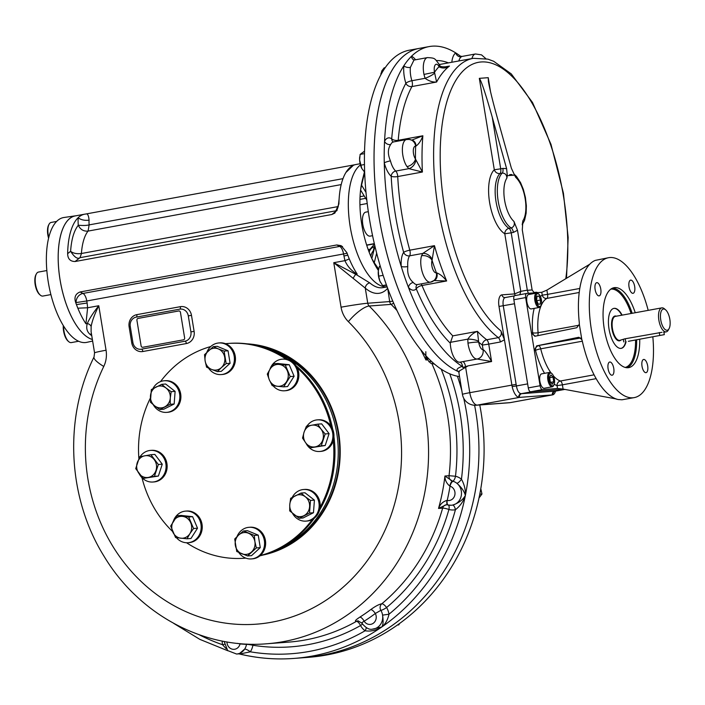 <?xml version="1.0" encoding="UTF-8"?>
<svg xmlns="http://www.w3.org/2000/svg" width="705" height="705" viewBox="0 0 705 705"><rect width="100%" height="100%" fill="white"/><g stroke="black" fill="none" stroke-linecap="round" stroke-linejoin="round"><path stroke-width="1.06" d="M628.393 341.308L664.322 334.637L628.393 341.308M665.643 309.865L664.418 308.808A12.188 5.129 79.6 0 0 661.828 307.865A12.188 5.129 79.6 0 0 658.928 320.511A12.188 5.129 79.6 0 0 665.996 331.879A12.188 5.129 79.6 0 0 666.216 331.852A12.188 5.129 79.6 0 0 668.314 330.055L669.08 328.636A10.769 4.53 79.6 0 0 669.75 318.81A10.769 4.53 79.6 0 0 665.643 309.865A10.769 4.53 79.6 0 0 660.488 317.655A10.769 4.53 79.6 0 0 667.036 330.248A10.769 4.53 79.6 0 0 669.08 328.636M621.07 348.376A20.322 8.548 79.6 0 0 625.714 341.749M621.775 315.197A20.322 8.548 79.6 0 0 613.755 308.411M663.634 332.311L666.216 331.852M661.828 307.865L615.412 316.369A12.188 5.129 79.6 0 0 612.513 329.015A12.188 5.129 79.6 0 0 619.572 340.383A12.188 5.129 79.6 0 0 619.801 340.348L624.841 338.823L662.03 332.302M589.768 264.216L546.886 290.125L541.775 292.311L526.697 293.447A4.063 1.71 79.6 0 0 526.626 293.456A4.063 1.71 79.6 0 0 525.648 297.58L531.42 332.848L534.813 336.276L576.796 327.719L579.316 324.274L579.334 323.084A71.117 29.918 79.6 0 1 595.355 260.374L608.582 257.704A71.117 29.918 79.6 0 0 591.689 331.491A71.117 29.918 79.6 0 0 632.878 397.787A71.117 29.918 79.6 0 0 634.2 397.62A71.117 29.918 79.6 0 0 652.83 336.831M526.547 293.474L514.914 295.606A4.063 1.71 79.6 0 0 514.835 295.615A4.063 1.71 79.6 0 0 513.857 299.74L528.292 387.9A4.063 1.71 79.6 0 0 530.662 391.777L564.053 389.257L532.372 391.645L521.136 393.707A3.252 2.943 -94.4 0 0 518.748 397.347A13.007 5.473 -100.4 0 1 512.165 386.569L516.395 385.952C517.32 390.817 518.898 393.399 521.136 393.707L521.815 393.654A3.252 2.943 -94.3 0 0 519.444 397.391A13.007 5.473 -100.4 0 1 518.748 397.347M534.205 308.385A46.733 19.661 79.6 0 0 532.636 332.751L531.42 332.848L540.083 385.741A4.063 1.71 79.6 0 0 542.453 389.618L557.523 388.481L563.084 389.081L616.038 398.915M645.93 372.663A6.706 2.82 79.6 0 0 646.053 372.654A6.706 2.82 79.6 0 0 647.622 365.551A6.706 2.82 79.6 0 0 643.639 359.462A6.706 2.82 79.6 0 0 642.043 366.415A6.706 2.82 79.6 0 0 645.93 372.663M608.107 368.83A6.706 2.82 79.6 0 0 612.019 375.227A6.706 2.82 79.6 0 0 612.143 375.21A6.706 2.82 79.6 0 0 613.711 368.107A6.706 2.82 79.6 0 0 609.728 362.017A6.706 2.82 79.6 0 0 608.107 368.83M596.862 282.661A6.706 2.82 79.6 0 0 596.738 282.679A6.706 2.82 79.6 0 0 595.143 289.632A6.706 2.82 79.6 0 0 599.03 295.888A6.706 2.82 79.6 0 0 599.153 295.871A6.706 2.82 79.6 0 0 600.748 288.909A6.706 2.82 79.6 0 0 596.862 282.661M634.676 286.503A6.706 2.82 79.6 0 0 630.64 280.123A6.706 2.82 79.6 0 0 629.054 287.076A6.706 2.82 79.6 0 0 632.931 293.324A6.706 2.82 79.6 0 0 633.064 293.315A6.706 2.82 79.6 0 0 634.676 286.503M626.058 341.696A20.322 8.548 -100.4 0 1 621.246 348.349A20.322 8.548 -100.4 0 1 609.182 329.905A20.322 8.548 -100.4 0 1 613.923 308.376A20.322 8.548 -100.4 0 1 614.302 308.323A20.322 8.548 -100.4 0 1 622.118 315.135M639.717 339.228A40.643 17.096 -100.4 0 1 628.71 367.64A40.643 17.096 -100.4 0 1 604.582 330.742A40.643 17.096 -100.4 0 1 614.073 287.693A40.643 17.096 -100.4 0 1 635.24 312.738M648.195 310.359A71.117 29.918 79.6 0 0 608.582 257.704M578.964 337.298L581.819 339.59L582.224 340.718A71.117 29.918 79.6 0 0 618.135 399.515L621.995 399.779L634.2 397.62M617.069 399.242L616.064 399.048M550.905 372.76A42.67 17.951 79.6 0 1 540.709 348.825A4.063 0.546 -14 0 0 535.527 350.385L534.302 350.482L536.681 345.855L578.664 337.298M579.316 324.274L581.819 339.59M553.011 377.14L553.769 381.766L552.438 384.207L550.341 382.022L549.583 377.395L550.922 374.954L553.011 377.14L549.644 377.757M550.64 382.339L553.769 381.766M551.865 373.571L551.169 372.971A7.314 3.076 79.6 0 0 549.75 372.39A7.314 3.076 79.6 0 0 549.618 372.407A7.314 3.076 79.6 0 0 547.882 379.995A7.314 3.076 79.6 0 0 552.112 386.816A7.314 3.076 79.6 0 0 552.253 386.798A7.314 3.076 79.6 0 0 553.504 385.714L553.945 384.904A6.504 2.732 79.6 0 0 554.35 378.973A6.504 2.732 79.6 0 0 551.865 373.571A6.504 2.732 79.6 0 0 548.754 378.277A6.504 2.732 79.6 0 0 552.711 385.882A6.504 2.732 79.6 0 0 553.945 384.904M541.775 373.844A7.314 3.076 79.6 0 0 541.634 373.861A7.314 3.076 79.6 0 0 539.933 381.617A7.314 3.076 79.6 0 0 544.278 388.252L552.253 386.798M540.268 304.067L538.285 304.216L536.646 300.277L536.972 296.197L538.955 296.047L540.594 299.977L540.268 304.067M536.805 300.674L540.594 299.977M536.954 296.417L538.955 296.047M538.876 294.232L538.179 293.624A7.314 3.076 79.6 0 0 536.628 293.068A7.314 3.076 79.6 0 0 534.857 300.489A7.314 3.076 79.6 0 0 539.263 307.459A7.314 3.076 79.6 0 0 540.515 306.375L540.955 305.565A6.504 2.732 79.6 0 0 541.361 299.634A6.504 2.732 79.6 0 0 538.876 294.232A6.504 2.732 79.6 0 0 535.923 300.33A6.504 2.732 79.6 0 0 538.215 305.785A6.504 2.732 79.6 0 0 540.955 305.565M536.628 293.068L528.644 294.523A7.314 3.076 79.6 0 0 526.935 302.278A7.314 3.076 79.6 0 0 531.279 308.913L539.263 307.459M427.988 360.114L426.622 356.571A9.755 4.107 79.6 0 0 426.622 356.589A9.755 4.107 79.6 0 0 427.988 360.114A9.755 4.107 79.6 0 0 428.102 360.325M428.261 360.625L430.64 363.172L434.571 364.177M428.896 361.762L431.354 361.312M380.286 266.199L379.449 266.358L378.338 270.799A9.755 4.107 79.6 0 0 378.338 270.817A9.755 4.107 79.6 0 0 378.277 271.399A9.755 4.107 79.6 0 0 379.854 281.013L382.603 285.587L386.578 285.322M378.338 270.817L378.656 276.149L379.854 281.013A9.755 4.107 79.6 0 0 380.427 282.247A9.755 4.107 79.6 0 0 380.444 282.282L380.462 282.317M382.603 285.587L386.419 284.89M378.656 276.149L383.141 275.329M359.717 156.871A9.755 4.107 79.6 0 0 359.7 157.03A9.755 4.107 79.6 0 0 359.612 159.956L361.806 168.486L364.67 172.223M364.547 151.134L360.123 154.404L359.612 159.956A9.755 4.107 79.6 0 0 361.797 168.46A9.755 4.107 79.6 0 0 361.806 168.477L361.797 168.46M360.652 165.226L364.467 164.529M360.123 154.404L364.494 153.611M385.247 67.654L384.163 67.847L381.784 70.923L380.876 74.809M381 73.294L380.911 73.972A9.755 4.107 79.6 0 0 380.832 74.897M380.956 73.708L381.537 73.602M479.329 78.343C481.233 80.608 485.542 93.545 492.249 117.145L500.709 168.812L494.302 169.764L479.329 78.343L488.239 77.673L490.521 91.606M507.318 175.668L506.877 178.109C506.745 174.831 505.194 173.157 502.216 173.086A4.873 2.053 79.6 0 0 502.885 168.407L506.613 168.654L507.318 175.668L514.562 175.122L511.407 168.292L497.043 116.783C492.584 100.648 489.693 88.839 488.38 81.357L488.239 77.673M514.121 174.32L515.778 177.44A24.384 10.258 -100.4 0 1 525.154 198.669A24.384 10.258 -100.4 0 1 522.881 220.771L522.273 224.269M515.778 177.44L514.606 175.219M513.372 232.43L511.196 232.826A4.873 2.053 -100.4 0 0 509.028 228.358A29.258 12.311 -100.4 0 1 496.02 201.568A29.258 12.311 -100.4 0 1 500.039 173.492L502.216 173.086A29.258 12.311 -100.4 0 0 498.197 201.172A29.258 12.311 -100.4 0 0 511.204 227.962L509.028 228.358A4.873 4.142 -58.6 0 0 504.789 233.778L514.632 293.906L520.775 291.35L527.305 290.152L517.496 230.271L513.372 232.43A4.873 2.053 -100.4 0 0 511.204 227.962C513.98 226.834 514.906 224.666 513.971 221.449A24.384 10.258 -100.4 0 1 504.604 200.22A24.384 10.258 -100.4 0 1 506.877 178.109M517.496 230.271L513.971 221.449M519.849 294.699L520.775 291.35L511.196 232.826L504.789 233.778A34.14 14.364 -100.4 0 1 489.614 202.52A34.14 14.364 -100.4 0 1 494.302 169.764A4.873 4.265 46.3 0 0 500.039 173.492A4.873 2.053 79.6 0 0 500.709 168.812L502.885 168.407M528.353 293.324L527.331 290.31A4.873 2.053 -100.4 0 0 527.305 290.152M534.293 292.875L532.125 289.949A4.873 2.053 -100.4 0 1 532.099 289.79L522.29 229.909L522.881 220.771M506.613 168.654L492.249 117.145M510.94 175.395C515.152 173.968 506.111 174.646 510.94 175.395M414.002 59.995L414.011 59.995A4.873 4.274 112.1 0 1 414.002 59.995A4.873 4.274 112.1 0 1 414.002 59.987A4.873 4.274 112.1 0 1 411.491 56.268A165.807 69.751 -100.4 0 1 429.16 46.574A165.807 69.751 -100.4 0 1 455.783 52.928A165.807 69.751 -100.4 0 1 460.656 56.312M461.264 56.805L460.427 56.215L462.172 56.409L461.343 56.797A4.873 4.362 -122.8 0 1 455.783 52.928A20.322 8.548 -100.4 0 0 451.826 62.252M458.735 371.738A1.621 1.419 -66 0 0 458.629 371.755A165.807 69.751 -100.4 0 1 376.77 201.225A165.807 69.751 -100.4 0 1 419.008 48.434A165.807 69.751 -100.4 0 0 380.533 99.643A165.807 69.751 -100.4 0 0 388.931 261.132A165.807 69.751 -100.4 0 0 458.743 371.799A165.807 69.751 -100.4 0 1 458.629 371.755C455.65 370.055 456.831 368.257 462.172 366.344A165.807 69.751 -100.4 0 1 408.459 287.393A4.873 3.622 138.8 0 1 413.253 282.458C408.988 278.88 407.164 273.584 407.763 266.569A4.873 1.146 -4 0 1 401.242 266.481A165.807 69.751 -100.4 0 1 384.269 162.855A4.873 0.758 165.4 0 1 390.455 160.872C387.635 154.36 387.715 148.914 390.676 144.543A4.873 3.833 25.7 0 1 384.551 141.37A165.807 69.751 -100.4 0 1 403.868 65.732A165.807 69.751 -100.4 0 1 411.491 56.268A20.322 8.548 -100.4 0 1 415.536 59.784M423.961 74.43L434.527 72.236L434.659 73.047A8.125 1.63 -25.2 0 1 425.071 78.308L423.961 74.43A15.439 6.495 -100.4 0 1 427.477 57.599L413.958 60.075L410.372 67.398A4.873 2.547 -173.9 0 1 403.868 65.732A20.322 8.548 -100.4 0 0 405.868 83.269A4.873 1.287 162.3 0 1 411.896 80.722A15.439 6.495 -100.4 0 1 410.372 67.398M421.044 283.895A4.873 2.053 -100.4 0 1 421.987 285.481A4.873 2.053 -22.8 0 0 416.258 288.839A20.322 8.548 -100.4 0 1 408.459 287.393A165.807 69.751 -100.4 0 1 401.242 266.481A20.322 8.548 -100.4 0 1 403.657 252.355A151.178 63.6 -100.4 0 1 391.196 176.268A4.873 3.904 131.4 0 1 395.725 171.068A4.873 2.053 -100.4 0 1 397.735 176.55A4.873 1.322 -2.9 0 1 391.196 176.268A20.322 8.548 -100.4 0 1 384.269 162.855A165.807 69.751 -100.4 0 1 384.551 141.37A20.322 8.548 -100.4 0 1 391.689 138.806A151.178 63.6 -100.4 0 1 405.868 83.269A4.873 3.922 28.4 0 0 411.94 86.548A4.873 2.053 -100.4 0 0 411.896 80.722L425.071 78.308C428.975 81.084 432.808 82.326 436.598 82.027A146.305 61.547 -100.4 0 1 449.464 66.058L444.696 66.931M462.172 366.344L462.833 367.481C462.304 364.185 461.299 362.414 459.827 362.194A15.439 6.495 -100.4 0 1 450.283 343.168A151.178 63.6 -100.4 0 1 416.258 288.839A4.873 4.23 43.7 0 1 417.052 284.705M462.833 367.481L468.138 365.842L458.655 371.368L459.387 371.843M439.814 65.6A8.125 2.353 151.8 0 1 439.814 65.609L439.814 65.609A8.125 2.353 151.8 0 1 439.488 67.063C442.855 68.588 446.177 68.262 449.464 66.058L446.494 66.711C442.661 67.054 440.44 66.684 439.814 65.609L438.959 64.023A8.125 4.547 151.4 0 1 439.083 66.587L439.488 67.063M434.659 73.047L436.598 82.027L411.94 86.548A146.305 61.547 -100.4 0 0 398.21 140.295A4.873 2.397 4.8 0 1 391.689 138.806A4.873 4.098 -56.5 0 0 393.152 141.934M412.813 140.462A8.125 6.274 115.4 0 1 412.848 140.471A8.125 6.274 115.4 0 1 416.02 146.05C418.849 144.031 421.141 140.603 422.868 135.774L398.21 140.295A4.873 2.053 79.6 0 1 398.096 141.079M411.879 140.066L422.868 135.774A146.305 61.547 -100.4 0 0 422.401 172.029L397.735 176.55A146.305 61.547 -100.4 0 0 409.799 250.187A4.873 0.934 -15.6 0 0 403.657 252.355A4.873 4.071 -145.6 0 0 409.605 255.836A4.873 2.053 79.6 0 0 409.799 250.187L434.456 245.666L432.059 260.321A8.125 5.807 17.8 0 0 421.581 255.739L422.78 253.421A8.125 6.23 42.7 0 1 432.218 259.651M412.848 140.471L409.2 139.423A8.125 7.323 95.7 0 1 415.642 146.182L416.02 146.05M390.455 160.872A15.439 6.495 -100.4 0 0 395.725 171.068L408.9 168.654L406.988 166.591A8.125 5.376 -34.5 0 0 415.474 159.013L422.401 172.029L408.9 168.654A8.125 5.948 -57.3 0 0 415.844 159.638M407.763 266.569A15.439 6.495 -100.4 0 1 409.605 255.836L422.78 253.421L434.456 245.666A146.305 61.547 -100.4 0 0 446.644 280.969L421.987 285.481A146.305 61.547 -100.4 0 0 452.769 335.871L450.283 343.168M435.047 280.026L435.064 280.017A8.125 6.495 -129 0 0 435.082 280L430.499 282.167A15.439 6.495 -100.4 0 0 430.693 282.123A8.125 7.367 -104.6 0 0 431.178 282.009A8.125 7.367 -104.6 0 0 431.187 282.009A8.125 7.367 -104.6 0 0 436.377 272.817L436.792 272.888C440.167 274.166 443.445 276.862 446.644 280.969L434.298 280.581M435.064 280.017L435.064 280.017A8.125 6.495 -129 0 0 436.792 272.888M512.165 386.569A13.007 5.473 -100.4 0 1 511.865 384.983L504.463 339.801L500.338 341.995L488.732 344.119A4.873 2.053 79.6 0 0 486.723 339.757A4.873 4.018 -52.9 0 0 482.326 345.071L488.732 344.119L491.588 361.542L477.144 359.021A15.439 6.495 -100.4 0 1 467.961 343.123L467.794 339.149A8.125 2.247 7 0 1 478.598 341.326L477.426 331.359L452.769 335.871M450.328 342.348L467.794 339.149C470.579 335.175 473.795 332.584 477.426 331.359A146.305 61.547 -100.4 0 0 486.723 339.757L498.329 337.633C501.043 336.417 501.907 334.17 500.929 330.909A141.423 59.493 -100.4 0 1 440.607 140.718A141.423 59.493 -100.4 0 1 515.734 80.255A141.423 59.493 -100.4 0 1 565.789 278.704M467.961 343.123A8.125 0.89 -7.5 0 1 478.73 342.145L478.598 341.326M483.075 349.671A7.314 3.076 -100.4 0 1 478.73 342.145A151.178 63.6 -100.4 0 0 482.326 345.071L483.084 349.671A8.125 7.367 -94.3 0 1 477.144 359.021A4.873 2.053 -100.4 0 1 477.144 359.021A8.125 7.367 -94.5 0 0 483.075 349.671A13.007 5.473 -100.4 0 1 483.084 349.671C484.714 350.306 487.552 354.262 491.588 361.542L468.138 365.842M564.802 389.398L555.531 391.108A13.007 5.473 -100.4 0 1 552.984 394.765A3.252 2.952 85.7 0 1 555.381 391.125L554.703 391.178A3.252 2.943 -94.3 0 0 552.323 394.915L519.444 397.391L477.373 405.093A13.007 5.473 -100.4 0 1 469.794 392.685L465.617 367.182M552.984 394.765A13.007 5.473 -100.4 0 1 552.57 394.879A13.007 5.473 -100.4 0 1 552.323 394.915L510.253 402.617A13.007 11.782 85.7 0 1 509.133 402.758L476.254 405.243A13.007 11.782 -94.3 0 0 477.373 405.093L510.253 402.617A13.007 5.473 -100.4 0 0 510.499 402.59A13.007 5.473 -100.4 0 0 510.737 402.529M515.346 295.518A3.252 2.943 85.7 0 1 514.632 293.906L501.96 294.857A11.377 4.785 -100.4 0 0 498.999 306.437L504.463 339.801L500.929 330.909M459.827 362.194L462.63 361.674A4.873 2.053 -100.4 0 1 465.556 366.873M498.999 306.437L514.518 303.749L527.64 383.89L516.395 385.952L503.273 305.803A8.125 3.419 -100.4 0 1 505.229 297.554A8.125 3.419 -100.4 0 1 505.388 297.536M376.673 253.183L374.24 262.692L371.808 258.532A62.992 26.499 -100.4 0 1 360.59 190.033L366.829 200.246M374.945 246.239L371.808 258.532A62.992 26.499 -100.4 0 0 378.382 270.464M364.432 171.985L362.344 180.242A62.992 26.499 -100.4 0 0 360.59 190.033L361.542 185.142L366.018 192.465M364.679 172.399L361.542 185.142M374.24 262.692L378.647 269.054M459.528 376.576A165.807 69.751 -100.4 0 1 382.648 273.822A165.807 69.751 -100.4 0 1 370.918 101.405A165.807 69.751 -100.4 0 1 409.394 50.187L429.16 46.574M365.172 270.068A62.992 26.499 -100.4 0 1 348.993 192.157A62.992 26.499 -100.4 0 1 360.44 164.97A62.992 26.499 79.6 0 0 351.698 234.562A62.992 26.499 79.6 0 0 387.124 286.829A62.992 26.499 -100.4 0 1 365.172 270.068M281.824 547.3A105.662 95.765 -94.3 0 0 336.734 433.126A105.662 95.765 -94.3 0 0 266.843 348.667M446.864 503.705A178.814 162.062 -94.3 0 0 447.111 502.868M479.752 404.978A211.324 191.522 85.7 0 1 326.574 654.998A211.324 191.522 85.7 0 1 308.341 657.342L303.203 657.73A211.324 191.522 -94.3 0 0 474.597 405.26A211.324 191.522 85.7 0 1 321.436 655.386A211.324 191.522 85.7 0 1 303.203 657.73L293.959 658.426A211.324 191.522 -94.3 0 0 381.757 627.001A211.324 191.522 -94.3 0 0 465.353 495.536A211.324 191.522 -94.3 0 0 463.678 398.158M262.78 555.091A106.675 96.682 -94.3 0 0 338.664 432.879A106.675 96.682 -94.3 0 0 246.847 343.82M275.153 550.614A105.662 95.765 -94.3 0 0 338.188 433.011A105.662 95.765 -94.3 0 0 259.748 346.393M374.884 246.477A8.125 7.914 -163.8 0 0 369.288 251.87L370.002 249.27L374.452 244.142M222.234 641.065A17.07 15.466 -94.3 0 0 222.516 644.705L224.401 644.299M199.118 634.72A206.45 187.107 -94.3 0 0 222.516 644.705L226.173 648.697M240.079 643.621A4.873 1.992 -78 0 1 240.026 643.947L246.503 644.405A4.873 4.424 85.7 0 1 246.583 644.053M252.972 644.238A4.873 2.018 99 0 1 252.901 645.269A199.541 180.841 -94.3 0 0 360.546 625.555A17.07 15.466 -94.3 0 0 365.049 630.799A206.45 187.107 -94.3 0 1 250.328 651.808A17.07 15.466 -94.3 0 0 252.901 645.269A4.873 0.564 10.2 0 0 246.503 644.405A12.188 11.051 -94.3 0 1 244.67 649.085A12.188 11.051 85.7 0 1 236.572 654.029L239.171 653.835L244.67 649.085A4.873 1.331 -146.9 0 1 250.328 651.808L239.779 654.029M362.255 623.211C361.242 623.185 361.885 622.515 364.168 621.22A4.873 1.851 57.5 0 0 359.858 617.139C355.531 619.951 354.386 621.361 356.422 621.369A4.873 4.424 85.7 0 1 358.122 620.849L358.122 620.849A4.873 4.424 85.7 0 1 358.131 620.841A4.873 4.873 0 0 0 358.122 620.849L361.771 623.105C365.842 628.023 369.446 630.032 372.584 629.124A12.188 11.051 85.7 0 0 382.568 615.121L388.984 614.222C387.706 619.986 385.3 624.242 381.757 627.001C376.461 630.367 370.892 631.636 365.049 630.799A4.873 1.604 127.3 0 0 366.203 627.653M372.584 629.124L381.757 627.001C383.203 625.088 383.476 621.123 382.568 615.121A12.188 11.051 85.7 0 0 380.85 610.327A4.873 1.005 148.9 0 0 386.578 607.525A4.873 1.727 50.2 0 0 381.819 603.771C378.999 604.308 375.307 606.256 370.733 609.605A4.873 1.78 -126.9 0 1 375.316 613.491L380.85 610.327A4.873 4.424 85.7 0 1 381.819 603.771A194.668 176.426 -94.3 0 0 442.634 508.12L438.528 508.437C440.123 504.207 442.96 501.528 447.032 500.391L447.217 500.427A4.873 1.992 -78 0 0 448.257 505.036L451.35 505.247A12.188 11.051 -94.3 0 0 452.531 505.088C458.435 503.238 462.709 500.057 465.353 495.536C465.697 490.037 464.401 484.582 461.458 479.18A4.873 1.577 -51.3 0 1 456.84 483.269C461.572 487.384 464.401 491.473 465.353 495.536C463.467 501.317 460.153 506.049 455.421 509.733A4.873 2.053 78.9 0 0 452.531 505.088A12.188 11.051 85.7 0 0 461.237 495.853A12.188 11.051 85.7 0 0 456.84 483.269A12.188 11.051 -94.3 0 0 453.183 481.33A4.873 1.948 106.6 0 0 450.028 486.186L449.843 486.133C446.538 483.427 444.899 480.061 444.934 476.016A194.668 176.426 85.7 0 1 438.528 508.437L446.212 504.789L447.631 504.886A4.873 1.771 -74.9 0 1 447.032 500.391M425.811 351.698L425.926 359.982L427.071 357.99M447.446 504.806A4.873 4.424 85.7 0 1 447.887 504.903L446.239 504.789M451.35 505.247A12.188 11.051 -94.3 0 1 448.495 505.053A4.873 1.992 -78 0 1 448.257 505.036M449.755 373.835A206.45 187.107 -94.3 0 1 461.458 479.18A17.07 15.466 -94.3 0 0 455.483 476.245A4.873 1.983 -76.9 0 1 452.575 481.171L453.183 481.33A12.188 11.051 -94.3 0 0 452.575 481.171A4.873 1.798 102.8 0 0 449.843 486.133M441.224 369.2A199.541 180.841 -94.3 0 1 455.483 476.245L449.041 475.708A4.873 4.424 -94.3 0 0 452.575 481.171L444.934 476.016L449.041 475.708A194.668 176.426 -94.3 0 0 431.901 363.692M387.301 287.305A4.873 4.212 42.3 0 0 387.53 288.468A67.865 28.552 -100.4 0 1 365.278 288.125L333.773 262.692L341.053 307.195A25.195 22.833 -94.3 0 0 348.376 321.665A174.346 158.008 -94.3 0 1 369.702 557.276A174.346 158.008 -94.3 0 1 158.59 595.928A174.346 158.008 -94.3 0 1 103.758 366.459A25.195 22.833 -94.3 0 0 106.058 350.226L98.77 305.732C93.139 312.861 89.323 318.792 87.305 323.516C86.036 327.834 86.874 331.385 89.808 334.161A62.992 26.499 79.6 0 0 91.756 335.686M353.17 278.519A4.873 1.489 117.3 0 1 355.831 274.342L333.773 262.692L344.921 260.656C347.583 266.631 351.68 271.108 357.206 274.095A62.992 26.499 -100.4 0 1 350.2 261.079A62.992 26.499 -100.4 0 1 349.107 258.515A62.992 26.499 -100.4 0 1 347.706 254.928A62.992 26.499 -100.4 0 1 346.886 252.654L341.176 245.666L336.823 244.961L80.062 291.976C75.505 293.782 74.016 297.237 75.62 302.33A62.992 26.499 79.6 0 0 76.44 304.604A62.992 26.499 79.6 0 0 77.841 308.191L87.623 307.768L85.931 323.771L87.305 323.516A4.873 3.772 13.1 0 1 91.139 326.503L91.104 331.738L94.567 352.861A20.322 0.82 -9.3 0 1 106.058 350.226M357.206 274.095L355.831 274.342L369.781 282.899A4.873 3.93 130.5 0 0 365.278 288.125L367.754 303.229A20.322 0.82 170.7 0 0 341.053 307.195M91.509 334.214A4.873 3.93 -49.5 0 0 89.808 334.161M91.139 326.503C92.117 320.978 94.664 314.051 98.77 305.732L87.623 307.768L87.12 303.018L76.44 304.604L75.62 302.33M373.853 250.522L373.456 250.592A8.125 5.05 126 0 0 370.856 256.382M349.222 258.779A8.125 0.793 -16.4 0 1 344.921 260.656L343.546 253.967L347.098 253.254M347.803 255.184L343.881 255.994M77.841 308.191A62.992 26.499 79.6 0 0 85.931 323.771M179.722 309.16L136.197 317.127A8.125 7.367 -94.3 0 0 130.258 326.468L132.884 342.498A8.125 7.367 -94.3 0 0 140.753 349.275A8.125 7.367 -94.3 0 0 141.449 349.187L184.966 341.22A8.125 7.367 -94.3 0 0 190.914 331.879L188.288 315.849A8.125 7.367 -94.3 0 0 180.418 309.072A8.125 7.367 -94.3 0 0 179.722 309.16M337.052 210.592L79.991 257.677C77.612 259.414 74.483 257.29 70.615 251.306C73.241 253.342 76.836 254.073 81.392 253.509L338.224 206.556L339.105 199.127M341.194 184.595L87.993 231.108C84.371 235.928 82.177 243.392 81.392 253.509M87.993 231.108C83.507 231.443 80.273 229.477 78.299 225.212C83.023 225.662 86.636 225.547 89.138 224.886L342.991 178.665M360.123 163.736L355.972 164.503A62.992 26.499 -100.4 0 0 349.477 167.966A62.992 26.499 -100.4 0 0 338.911 203.957L334.849 213.104L331.835 214.505L75.074 261.52C70.218 261.458 67.742 258.832 67.645 253.633L70.615 251.306C71.39 239.471 73.946 230.773 78.299 225.212A22.348 9.403 79.6 0 1 78.211 217.642A8.125 3.966 -175.3 0 0 89.086 220.101C88.61 215.36 87.535 213.333 85.878 214.02M85.517 214.056A62.992 26.499 79.6 0 0 85.481 214.064A62.992 26.499 79.6 0 0 84.706 214.179A62.992 26.499 79.6 0 0 78.211 217.642A62.992 26.499 79.6 0 0 67.645 253.633M345.943 172.452L353.346 165.322M392.8 301.167L389.671 301.573L387.724 288.451M374.337 243.63L366.653 245.04M367.226 203.507L359.947 204.847M92.355 339.51A63.476 26.702 79.6 0 0 92.373 339.484A62.992 26.499 -100.4 0 1 59.528 276.219A62.992 26.499 -100.4 0 1 75.276 215.906L84.706 214.179M138.876 458.426A107.698 97.607 85.7 0 1 150.341 398.149M160.484 381.634A107.698 97.607 85.7 0 1 210.751 346.534M225.538 343.696A107.698 97.607 85.7 0 1 228.094 343.467A107.698 97.607 85.7 0 1 286.124 359.18M297.307 367.904A107.698 97.607 85.7 0 1 330.848 425.908M333.271 440.695A107.698 97.607 85.7 0 1 320.123 507.256M312.368 519.453A107.698 97.607 85.7 0 1 260.233 555.566M245.833 558.122A107.698 97.607 85.7 0 1 244.291 558.245A107.698 97.607 85.7 0 1 186.552 542.744M172.575 531.491A107.698 97.607 85.7 0 1 141.978 477.708M228.094 343.467L229.204 343.388A107.698 97.607 85.7 0 1 287.931 359.559M296.197 365.877A107.698 97.607 85.7 0 1 332.707 429.283M333.95 436.818A107.698 97.607 85.7 0 1 319.585 510.094M314.412 518.087A107.698 97.607 85.7 0 1 259.889 555.857M245.86 558.131A107.698 97.607 85.7 0 1 245.402 558.166L244.291 558.245M178.726 310.976L138.101 318.413A1.621 1.472 85.7 0 0 136.92 320.281L141.115 345.926A1.621 1.472 85.7 0 0 142.833 347.265L183.45 339.828A1.621 1.472 85.7 0 0 184.639 337.959L180.436 312.315A1.621 1.472 85.7 0 0 178.726 310.976M76.087 215.756A63.018 26.508 79.6 0 0 75.691 215.8L64.014 217.484A63.476 26.702 79.6 0 0 48.751 284.802A63.476 26.702 79.6 0 0 86.874 342.339L92.628 341.053M75.691 215.8A63.018 26.508 79.6 0 0 59.44 275.717A63.018 26.508 79.6 0 0 92.381 339.51M372.584 235.681L370.143 236.122A12.188 5.129 -100.4 0 1 369.913 236.157A12.188 5.129 -100.4 0 1 362.855 224.789A12.188 5.129 -100.4 0 1 365.754 212.143A12.188 5.129 -100.4 0 1 365.974 212.108M46.847 270.544L38.484 272.068A12.188 5.129 79.6 0 0 36.396 273.866L35.955 274.677A11.377 4.785 79.6 0 0 35.25 285.058A11.377 4.785 79.6 0 0 39.595 294.514L40.291 295.113A12.188 5.129 79.6 0 0 42.652 296.082A12.188 5.129 79.6 0 0 42.882 296.056L50.883 294.593M36.396 273.866A12.188 5.129 79.6 0 0 35.638 284.987A12.188 5.129 79.6 0 0 40.291 295.113M63.3 325.595A11.377 4.785 79.6 0 0 68.015 341.053L68.72 341.652A12.188 5.129 79.6 0 0 71.082 342.621A12.188 5.129 79.6 0 0 71.302 342.595L78.599 341.255M63.617 326.107A12.188 5.129 79.6 0 0 68.72 341.652M56.656 221.432L51.165 222.436A12.188 5.129 79.6 0 0 49.077 224.225L48.636 225.045A11.377 4.785 79.6 0 0 48.592 238.211M49.077 224.225A12.188 5.129 79.6 0 0 48.777 237.444M208.548 368.107A15.854 14.364 -94.3 0 0 221.229 374.575A15.854 14.364 -94.3 0 0 234.36 357.691A15.854 14.364 -94.3 0 0 218.841 342.965A15.854 14.364 -94.3 0 0 206.847 352.253M217.387 371.623L221.326 371.324L230.094 363.286L228.05 350.79L217.228 346.34L213.298 346.631L218.294 348.887A10.972 9.94 85.7 0 1 224.719 357.364A10.972 9.94 85.7 0 1 221.361 367.631L217.387 371.623L211.571 369.42L206.574 367.164L205.137 360.951A10.972 9.94 85.7 0 1 208.504 350.685A10.972 9.94 85.7 0 1 218.294 348.887L224.111 351.09L226.155 363.577L221.361 367.631A10.972 9.94 85.7 0 1 211.571 369.42A10.972 9.94 -94.3 0 1 205.137 360.951L204.529 354.677L213.298 346.631M221.229 374.575L222.286 374.496A15.854 14.364 -94.3 0 0 235.417 357.611A15.854 14.364 -94.3 0 0 219.907 342.886L218.841 342.965M224.111 351.09L228.05 350.79M226.155 363.577L230.094 363.286M273.038 385.732A15.854 14.364 -94.3 0 0 284.626 390.773A15.854 14.364 -94.3 0 0 297.757 373.888A15.854 14.364 -94.3 0 0 282.247 359.162A15.854 14.364 -94.3 0 0 277.303 360.546A15.854 14.364 -94.3 0 0 269.927 369.323M283.648 386.851L287.578 386.56L294.126 376.258L289.226 364.723L277.779 363.489L273.84 363.789L279.154 364.441A10.972 9.94 85.7 0 1 287.332 370.821A10.972 9.94 85.7 0 1 286.512 381.731A10.972 9.94 85.7 0 1 277.506 386.269L272.2 385.617L269.336 379.88L267.292 374.091L270.156 368.971A10.972 9.94 85.7 0 1 279.154 364.441L285.296 365.023L290.196 376.558L283.648 386.851L277.506 386.269A10.972 9.94 85.7 0 1 269.336 379.88A10.972 9.94 -94.3 0 1 270.156 368.971L273.84 363.789M284.626 390.773L285.692 390.693A15.854 14.364 -94.3 0 0 298.823 373.809A15.854 14.364 -94.3 0 0 283.304 359.083L282.247 359.162M285.296 365.023L289.226 364.723M290.196 376.558L294.126 376.258M306.023 443.251A15.854 14.364 -94.3 0 0 319.735 451.473A15.854 14.364 -94.3 0 0 332.786 437.964A15.854 14.364 -94.3 0 0 323.392 420.832A15.854 14.364 -94.3 0 0 317.347 419.863A15.854 14.364 -94.3 0 0 306.931 426.137M309.971 447.878L325.208 445.507L329.085 433.654L321.665 423.864L317.726 424.163L321.031 429.089A10.972 9.94 85.7 0 1 322.802 439.911A10.972 9.94 85.7 0 1 315.205 446.873A10.972 9.94 85.7 0 1 305.838 443.013L302.542 438.087L304.067 432.191L306.419 426.234L311.663 425.23A10.972 9.94 85.7 0 1 321.031 429.089L325.155 433.945L321.277 445.807L309.971 447.878L305.838 443.013A10.972 9.94 85.7 0 1 304.067 432.191A10.972 9.94 -94.3 0 1 311.663 425.23L317.726 424.163M319.735 451.473L320.793 451.394A15.854 14.364 -94.3 0 0 333.853 437.884A15.854 14.364 -94.3 0 0 324.459 420.753A15.854 14.364 -94.3 0 0 318.413 419.783L317.347 419.863M325.155 433.945L329.085 433.654M321.277 445.807L325.208 445.507M292.557 513.443A15.854 14.364 -94.3 0 0 305.97 521.118A15.854 14.364 -94.3 0 0 317.779 498.761A15.854 14.364 -94.3 0 0 303.591 489.508A15.854 14.364 -94.3 0 0 292.223 497.404M299.14 518.272L289.702 510.896L289.764 504.63A10.972 9.94 85.7 0 1 295.43 495.712A10.972 9.94 -94.3 0 1 305.344 496.778L310.482 500.435L309.53 513.037L299.14 518.272L303.071 517.972L313.469 512.738L314.412 500.136L304.974 492.769L301.044 493.059L305.344 496.778A10.972 9.94 85.7 0 1 309.592 506.763A10.972 9.94 85.7 0 1 303.925 515.681A10.972 9.94 85.7 0 1 294.003 514.615A10.972 9.94 85.7 0 1 289.764 504.63L290.645 498.294L301.044 493.059M305.97 521.118L307.036 521.039A15.854 14.364 -94.3 0 0 318.845 498.682A15.854 14.364 -94.3 0 0 304.648 489.429L303.591 489.508M310.482 500.435L314.412 500.136M309.53 513.037L313.469 512.738M238.731 552.438A15.854 14.364 -94.3 0 0 251.412 558.915A15.854 14.364 -94.3 0 0 263.749 548.675A15.854 14.364 -94.3 0 0 249.032 527.305A15.854 14.364 -94.3 0 0 237.03 536.593M247.578 555.954L236.765 551.504L234.712 539.008L238.687 535.016A10.972 9.94 85.7 0 1 248.477 533.227A10.972 9.94 -94.3 0 1 254.91 541.696L256.347 547.917L247.578 555.954L251.509 555.655L260.277 547.618L258.233 535.121L247.42 530.671L243.481 530.971L254.302 535.421L254.91 541.696A10.972 9.94 85.7 0 1 251.544 551.962A10.972 9.94 85.7 0 1 241.753 553.76A10.972 9.94 85.7 0 1 235.329 545.282A10.972 9.94 85.7 0 1 238.687 535.016L243.481 530.971M251.412 558.915L252.478 558.827A15.854 14.364 -94.3 0 0 264.807 548.596A15.854 14.364 -94.3 0 0 250.09 527.225L249.032 527.305M254.302 535.421L258.233 535.121M256.347 547.917L260.277 547.618M139.202 473.804A15.854 14.364 -94.3 0 0 146.86 481.039A15.854 14.364 -94.3 0 0 152.906 482.017A15.854 14.364 -94.3 0 0 166.036 465.133A15.854 14.364 -94.3 0 0 150.526 450.407A15.854 14.364 -94.3 0 0 140.11 456.681M143.141 478.422L158.387 476.051L162.265 464.198L154.844 454.417L150.905 454.716L158.334 464.498L154.448 476.351L148.385 477.417A10.972 9.94 85.7 0 1 139.017 473.557A10.972 9.94 85.7 0 1 137.246 462.744A10.972 9.94 85.7 0 1 144.842 455.783A10.972 9.94 85.7 0 1 154.21 459.634A10.972 9.94 85.7 0 1 155.981 470.455A10.972 9.94 -94.3 0 1 148.385 477.417L143.141 478.422L135.721 468.64L139.599 456.787L150.905 454.716M152.906 482.017L153.972 481.938A15.854 14.364 -94.3 0 0 167.103 465.053A15.854 14.364 -94.3 0 0 151.584 450.328L150.526 450.407M154.448 476.351L158.387 476.051M158.334 464.498L162.265 464.198M153.249 404.705A15.854 14.364 -94.3 0 0 166.671 412.372A15.854 14.364 -94.3 0 0 179.801 395.487A15.854 14.364 -94.3 0 0 164.283 380.762A15.854 14.364 -94.3 0 0 152.915 388.658M159.832 409.526L163.772 409.226L174.161 403.991L175.113 391.39L165.666 384.022L161.736 384.322L166.045 388.032A10.972 9.94 85.7 0 1 170.284 398.025L170.222 404.291L159.832 409.526L154.703 405.868A10.972 9.94 85.7 0 1 150.456 395.884A10.972 9.94 85.7 0 1 156.122 386.966A10.972 9.94 85.7 0 1 166.045 388.032L171.174 391.689L170.284 398.025A10.972 9.94 85.7 0 1 164.618 406.944A10.972 9.94 -94.3 0 1 154.703 405.868L150.394 402.158L151.346 389.548L161.736 384.322M166.671 412.372L167.728 412.293A15.854 14.364 -94.3 0 0 180.859 395.408A15.854 14.364 -94.3 0 0 165.349 380.682L164.283 380.762M170.222 404.291L174.161 403.991M171.174 391.689L175.113 391.39M176.417 537.677A15.854 14.364 -94.3 0 0 188.015 542.718A15.854 14.364 -94.3 0 0 192.95 541.334A15.854 14.364 -94.3 0 0 200.705 523.039A15.854 14.364 -94.3 0 0 185.626 511.107A15.854 14.364 -94.3 0 0 173.315 521.268M187.028 538.796L190.967 538.497L197.515 528.204L192.615 516.668L181.159 515.434L177.228 515.734L188.676 516.968L193.575 528.503L189.892 533.676A10.972 9.94 85.7 0 1 180.894 538.215A10.972 9.94 85.7 0 1 172.716 531.826A10.972 9.94 85.7 0 1 173.536 520.916A10.972 9.94 85.7 0 1 182.542 516.386A10.972 9.94 85.7 0 1 190.711 522.766A10.972 9.94 -94.3 0 1 189.892 533.676L187.028 538.796L175.58 537.562L170.68 526.036L177.228 515.734M188.015 542.718L189.072 542.639A15.854 14.364 -94.3 0 0 194.016 541.255A15.854 14.364 -94.3 0 0 201.762 522.96A15.854 14.364 -94.3 0 0 186.693 511.028L185.626 511.107M193.575 528.503L197.515 528.204M188.676 516.968L192.615 516.668M397.461 624.991L398.748 624.894L399.576 623.476M479.012 497.968L481.973 494.011L480.801 488.671M481.973 494.011L479.788 494.179M625.203 338.752L625.652 341.511M659.29 332.513L659.748 335.272M616.355 316.192A12.602 5.296 79.6 0 0 611.746 327.517A12.602 5.296 79.6 0 0 619.272 340.85A12.602 5.296 79.6 0 0 620.752 340.18M610.847 289.12A39.824 16.753 -100.4 0 1 611.156 289.094A39.824 16.753 -100.4 0 1 631.081 313.496M635.549 339.995A39.824 16.753 -100.4 0 1 625.194 367.446M612.566 288.142A40.643 17.096 -100.4 0 1 632.156 313.302M636.633 339.792A40.643 17.096 -100.4 0 1 627.142 367.754M525.648 297.58L513.857 299.74M540.083 385.741L528.292 387.9M542.453 389.618L530.662 391.777M579.792 288.468L547.582 294.373A4.063 1.71 -100.4 0 1 546.833 298.409L579.228 292.478M546.886 290.125L547.582 294.373L542.242 295.166A4.063 3.648 -119.9 0 0 546.833 298.409A42.67 17.951 79.6 0 0 538.074 332.734L579.14 325.208M541.775 292.311L542.242 295.166A46.733 19.661 79.6 0 0 540.409 296.505M535.747 336.1A4.063 3.684 85.7 0 1 532.636 332.751A4.063 0.864 175.4 0 0 538.074 332.734A4.063 1.71 -100.4 0 1 537.527 335.739M596.148 378.656L562.396 384.833A4.063 1.71 79.6 0 0 560.36 381.008A4.063 3.587 -70.5 0 0 557.056 385.626L557.523 388.481M563.084 389.081L562.396 384.833L557.056 385.626A46.733 19.661 79.6 0 1 554.227 384.225M553.46 375.968A42.67 17.951 79.6 0 0 560.36 381.008L594.077 374.831M582.33 341.202L540.709 348.825A4.063 1.71 79.6 0 0 538.497 345.714A4.063 3.684 -94.3 0 0 535.527 350.385A46.733 19.661 79.6 0 0 544.568 373.333M580.647 337.995L536.681 345.855M532.125 289.949L527.331 290.31M501.96 294.857A3.252 2.943 -94.3 0 0 505.185 297.563M458.858 60.965A15.439 6.495 -100.4 0 1 461.343 56.797M436.369 60.524A151.178 63.6 -100.4 0 1 448.433 62.868M390.676 144.543A15.439 6.495 -100.4 0 1 393.496 141.925L393.346 142.075M421.581 255.739A15.439 6.495 -100.4 0 0 422.586 273.038A15.439 6.495 -100.4 0 0 430.499 282.167L417.439 284.556A15.439 6.495 -100.4 0 1 413.253 282.458M471.918 58.577A15.439 6.495 -100.4 0 1 475.452 53.977L462.172 56.409M434.527 72.236A7.314 3.076 -100.4 0 1 435.241 64.886A7.314 3.076 -100.4 0 1 439.083 66.587A151.178 63.6 -100.4 0 0 434.527 72.236M415.474 159.013A7.314 3.076 -100.4 0 1 413.289 150.844A7.314 3.076 -100.4 0 1 415.642 146.182A151.178 63.6 -100.4 0 0 415.474 159.013M406.988 166.591A15.439 6.495 -100.4 0 1 402.37 150.218A15.439 6.495 -100.4 0 1 406.547 139.528L393.496 141.925M436.377 272.817A7.314 3.076 -100.4 0 1 432.57 268.623A7.314 3.076 -100.4 0 1 432.059 260.321A151.178 63.6 -100.4 0 0 436.377 272.817M536.311 292.725A3.252 2.943 -94.3 0 1 536.214 292.275A11.377 4.785 -100.4 0 1 537.624 292.619M536.214 292.275L533.703 292.469M521.815 393.654L554.703 391.178M458.691 371.456L462.436 394.377A13.007 0.529 170.7 0 1 469.794 392.685L516.13 384.348M500.338 341.995A4.873 2.053 79.6 0 0 498.329 337.633A146.305 61.547 -100.4 0 1 434.87 182.322A146.305 61.547 -100.4 0 1 473.293 58.321L439.25 64.552M477.135 359.021L462.63 361.674M374.381 243.842L366.723 245.243M370.002 249.27L368.195 249.596M237.365 643.357A199.541 180.841 85.7 0 0 240.026 643.947A7.314 6.627 85.7 0 1 232.782 649.27A7.314 6.627 85.7 0 1 226.966 641.938M103.758 366.459A20.322 4.635 25.9 0 1 94.038 356.95C63.573 418.426 67.601 497.941 104.093 556.333C138.744 614.117 203.296 649.199 266.666 643.78L288.592 642.123A194.668 176.426 -94.3 0 0 356.422 621.369A4.873 1.895 60.5 0 1 360.546 625.555A4.873 0.934 -29 0 0 362.379 624.092M370.733 609.605A194.668 176.426 85.7 0 1 359.858 617.139M427.847 359.832L425.926 359.982A194.668 176.426 85.7 0 0 420.673 349.698M396.941 310.456A194.668 176.426 -94.3 0 0 391.09 304.375L369.173 306.023A20.322 5.931 134.8 0 0 348.376 321.665M266.666 643.78A194.668 176.426 -94.3 0 0 419.537 513.822A194.668 176.426 -94.3 0 0 369.173 306.023A4.873 4.424 -94.3 0 1 367.754 303.229L389.671 301.573A4.873 4.424 -94.3 0 0 391.09 304.375A4.873 1.419 134.8 0 0 393.61 303.053M238.484 653.702A211.324 191.522 -94.3 0 0 239.048 653.843M239.92 654.055A211.324 191.522 -94.3 0 0 293.959 658.426C275.364 659.818 256.946 658.267 238.695 653.799M450.028 486.186A7.314 6.627 85.7 0 1 454.857 494.901A7.314 6.627 85.7 0 1 447.217 500.427A199.541 180.841 85.7 0 0 450.028 486.186M448.459 505.08A4.873 1.956 105.5 0 1 448.918 509.477A17.07 15.466 -94.3 0 0 455.421 509.733A206.45 187.107 -94.3 0 1 388.984 614.222A17.07 15.466 -94.3 0 0 386.578 607.525A199.541 180.841 -94.3 0 0 448.918 509.477A4.873 0.767 15.7 0 0 442.634 508.12A4.873 4.424 85.7 0 1 446.38 504.78M375.316 613.491A199.541 180.841 85.7 0 1 364.168 621.22A7.314 6.627 85.7 0 0 373.201 623.326A7.314 6.627 85.7 0 0 375.316 613.491M461.881 390.949A211.324 191.522 -94.3 0 0 457.422 376.232M387.142 286.873L383.018 287.622A62.992 26.499 -100.4 0 1 369.781 282.899M373.456 250.592A8.125 3.419 -100.4 0 1 374.875 246.512M364.185 195.919L360.052 196.677M365.666 198.343L359.955 199.383M80.062 291.976L82.978 293.439A8.125 3.419 -100.4 0 1 86.785 300.982L76.105 302.568A8.125 7.032 116.6 0 1 82.978 293.439L339.739 246.415A8.125 3.419 -100.4 0 1 343.546 253.967L86.785 300.982L87.12 303.018M336.823 244.961L339.739 246.415A8.125 7.032 116.6 0 1 342.533 246.503M179.801 309.142A2.441 1.022 79.6 0 0 180.357 306.675L136.832 314.65A2.441 1.022 -100.4 0 1 136.294 317.109M136.832 314.65A10.566 9.579 -94.3 0 0 129.112 326.794L130.275 326.556M188.288 315.849L191.487 315.373A10.566 9.579 -94.3 0 0 180.357 306.675M129.112 326.794L131.738 342.824L132.901 342.586M190.914 331.879L194.113 331.403L191.487 315.373M131.738 342.824A10.566 9.579 -94.3 0 0 142.868 351.513A2.441 1.022 79.6 0 0 141.449 349.187M184.966 341.22A2.441 1.022 -100.4 0 1 186.393 343.546A10.566 9.579 -94.3 0 0 194.113 331.403M142.868 351.513L186.393 343.546M88.09 231.064L89.138 224.886A14.223 5.984 79.6 0 1 89.086 220.101M75.074 261.52L79.991 257.677L81.463 253.58M331.835 214.505L336.752 210.654L338.224 206.556M623.379 339.281L623.819 341.934M663.934 332.267L664.322 334.637M526.626 293.456L514.835 295.615M549.618 372.407L541.634 373.861M485.815 58.621L481.515 54.867L475.452 53.977M438.959 64.023C434.377 58.268 435.514 58.066 427.477 57.599M409.2 139.423L406.547 139.528M564.82 389.407L555.108 391.196M505.106 297.572L514.377 295.88M513.927 173.968L516.457 176.4L520.563 182.648L523.392 189.53L525.41 197.488L526.353 205.807L526.133 213.227L524.582 220.26L522.211 224.807M462.436 394.377A13.007 13.007 0 0 0 476.254 405.243M509.133 402.758A13.007 13.007 0 0 0 510.499 402.59L552.57 394.879M566.52 278.263L568.151 237.444L563.427 193.223L550.993 144.331L532.513 102.489L511.284 73.91L493.667 61.273L487.86 59.132L473.293 58.321M224.146 641.435L227.671 650.583L236.572 654.029M173.703 623.37L199.832 639.365L227.856 650.768M447.887 504.859A4.873 4.873 0 0 0 447.411 504.78M85.481 214.064L354.959 164.732M94.038 356.95L94.567 352.861M368.318 211.667L365.754 212.143"/></g></svg>
